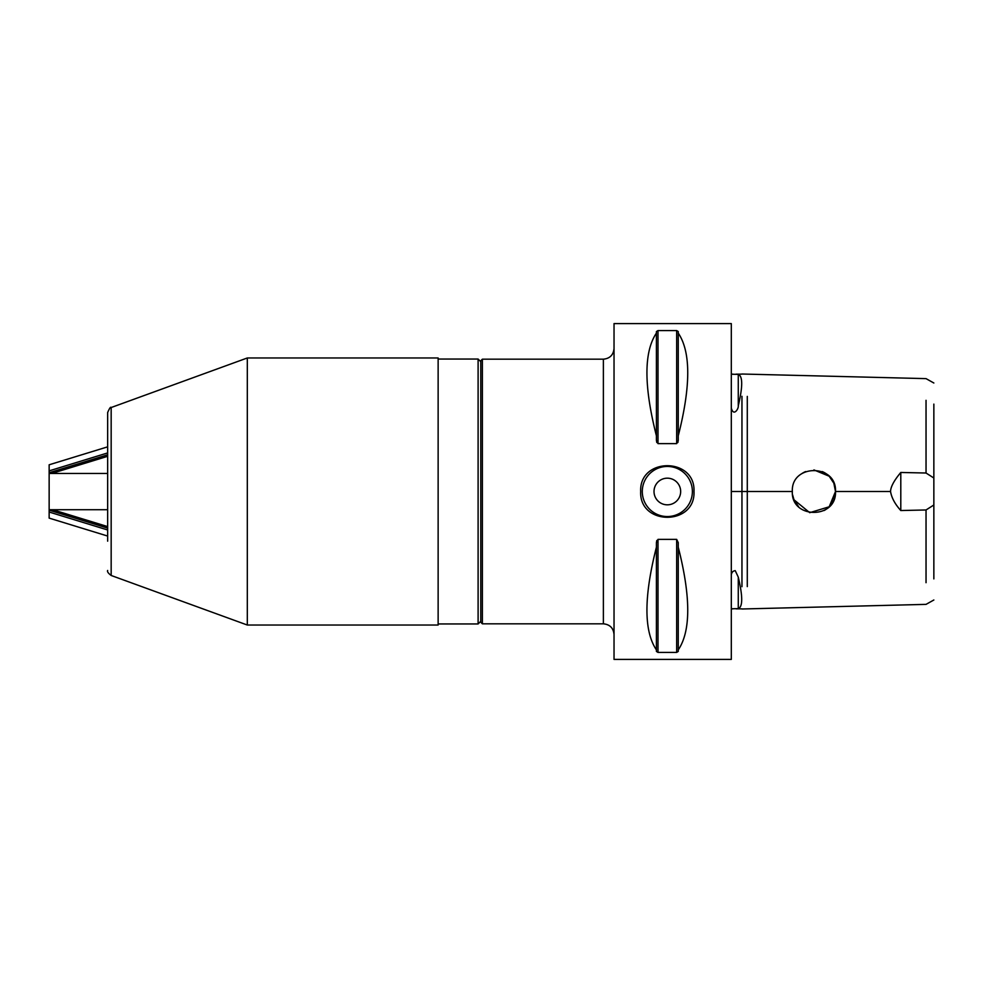 <?xml version="1.0" encoding="UTF-8"?>
<svg xmlns="http://www.w3.org/2000/svg" width="983" height="983" viewBox="0 0 983 983"><rect width="100%" height="100%" fill="white"/><g stroke="black" fill="none" stroke-linecap="round" stroke-linejoin="round"><path stroke-width="1.47" d="M692.388 491.5A25.054 25.054 0 0 1 654.813 513.2A25.054 25.054 0 0 1 654.813 469.8A25.054 25.054 0 0 1 692.388 491.5M654.014 491.5A13.32 13.32 0 0 1 673.994 479.962A13.32 13.32 0 0 1 673.994 503.038A13.32 13.32 0 0 1 654.014 491.5M640.683 491.5C639.048 457.12 695.62 457.12 693.986 491.5C695.62 525.88 639.048 525.88 640.683 491.5M482.37 359.176L480.773 360.773L480.773 622.227L482.37 623.824L482.37 359.176L603.378 359.176L603.378 623.824C609.853 624.451 613.404 628.014 614.031 634.49M614.031 323.591L614.031 659.409L731.303 659.409L731.303 323.591L614.031 323.591M813.924 469.911L829.148 476.202L813.924 469.911M829.222 476.276L833.854 483.218L829.222 476.276M833.867 483.243L835.501 491.5L829.21 506.736L833.842 499.819L835.501 491.5L833.854 483.231A21.589 21.589 0 0 0 822.206 471.57M798.614 506.724L793.981 499.794L792.593 494.879L793.981 499.769L809.722 512.671L829.148 506.798M792.335 491.5C790.959 463.681 836.828 463.632 835.501 491.5C836.828 519.38 790.959 519.307 792.335 491.5L741.956 491.5L741.956 586.704M801.907 473.573A21.589 21.589 0 0 1 805.63 471.57M825.904 509.452A21.589 21.589 0 0 1 824.086 510.546M835.501 491.5L890.549 491.5C890.672 486.818 894.088 480.466 900.797 472.467L926.035 473.02L933.85 478.008L933.85 504.992L926.035 509.968L900.797 510.533L900.797 472.467M926.035 400.314L926.035 473.032M900.797 510.546C894.96 504.046 891.544 497.693 890.549 491.5M933.85 578.901L933.85 504.992M933.85 478.008L933.85 404.111M926.035 509.968L926.035 582.698M731.303 408.019C733.551 417.001 738.761 408.695 738.27 405.856C742.829 386.651 742.829 376.157 738.27 374.376L731.303 374.228M731.303 491.5L741.956 491.5L741.956 396.296M731.303 608.784L738.27 608.637C742.841 606.892 742.841 596.386 738.27 577.119L735.223 570.644C732.949 570.939 731.647 572.376 731.303 574.969M656.804 540.478L656.411 542.641L658.008 539.372L676.66 539.372L678.258 542.641L678.258 547.187C690.889 596.89 690.889 631.135 678.258 649.898L678.258 547.187M656.411 651.422L658.008 652.429L656.411 651.422L656.411 542.641M676.66 539.372L676.66 652.429L678.258 651.422L676.66 652.429L658.008 652.429L658.008 539.372M678.258 649.898L678.258 651.422M656.411 649.898C643.779 631.135 643.779 596.89 656.411 547.187M678.258 435.813L678.258 440.359L676.66 443.628L658.008 443.628L656.411 440.359L656.411 331.578L658.008 330.571L676.66 330.571L678.258 331.578L678.258 333.102C690.889 351.865 690.889 386.11 678.258 435.813L678.258 333.102M656.411 435.813C643.779 386.11 643.779 351.865 656.411 333.102M658.008 443.628L658.008 330.571L656.411 331.578M656.411 440.359L656.804 442.522M678.258 331.578L676.66 330.571L676.66 443.628M677.865 442.522L678.258 440.359M480.773 621.293L478.107 623.959L478.107 359.041L480.773 361.707M107.651 570.459C107.049 571.565 108.216 573.236 111.165 575.473L111.165 407.527C110.674 406.544 109.506 408.215 107.651 412.541L107.651 541.166M247.311 491.5L247.311 625.028L438.135 625.028L438.135 357.972L247.311 357.972L247.311 491.5M107.651 509.722L49.15 509.722L49.15 473.474L107.651 473.474M49.15 477.21L49.15 478.266M49.15 474.248L49.15 464.787L107.651 446.847M107.651 452.93L49.15 470.869M107.651 529.972L49.15 512.032L49.15 518.115L107.651 536.054M49.15 512.032L49.15 504.857M747.289 586.593L747.289 396.407L747.289 586.593M738.27 405.856L738.27 374.376M738.27 608.637L738.27 577.119M107.651 454.797L49.15 472.737M107.651 456.309L51.669 473.474M107.651 526.593L52.627 509.722M107.651 528.104L49.15 510.165M482.37 623.824L603.378 623.824M603.378 359.176C609.853 358.549 613.404 354.986 614.031 348.51M933.85 383.001L926.035 378.627L741.956 374.019M741.956 608.993L926.035 604.373L933.85 599.999M741.956 374.142L736.083 374.142M731.303 374.142L732.913 374.142M732.888 608.858L731.303 608.858M736.107 608.858L741.956 608.858M111.165 575.473L247.311 625.028M111.165 407.527L247.311 357.972M438.135 623.959L478.107 623.959M438.135 359.041L478.107 359.041"/></g></svg>

